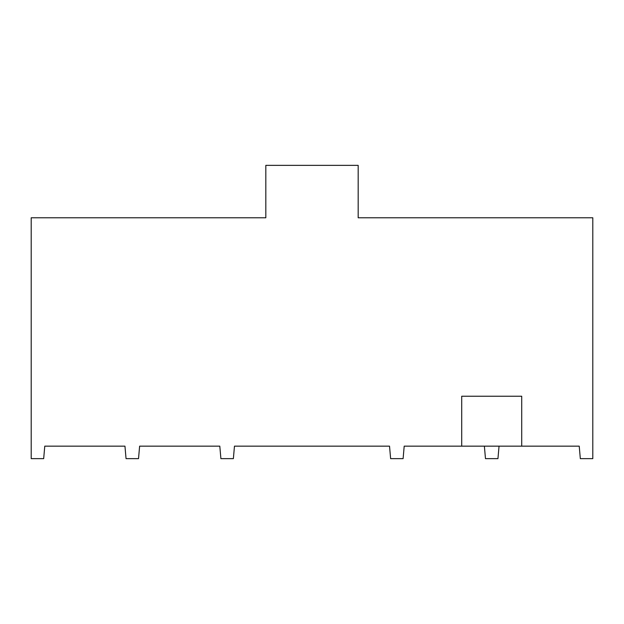 <?xml version="1.0" encoding="UTF-8"?>
<svg xmlns="http://www.w3.org/2000/svg" width="624" height="624" viewBox="0 0 624 624"><rect width="100%" height="100%" fill="white"/><g stroke="black" fill="none" stroke-linecap="round" stroke-linejoin="round"><path stroke-width="0.94" d="M521.719 446.16L521.719 396.24L461.705 396.24L461.705 446.16L579.228 446.16L580.32 458.64L592.8 458.64L592.8 217.776L358.176 217.776L358.176 165.36L265.824 165.36L265.824 217.776L31.2 217.776L31.2 458.64L43.68 458.64L44.772 446.16L124.956 446.16L126.048 458.64L138.528 458.64L139.62 446.16L219.804 446.16L220.896 458.64L233.376 458.64L234.468 446.16L389.532 446.16L390.624 458.64L403.104 458.64L404.196 446.16L461.705 446.16M484.38 446.16L485.472 458.64L497.952 458.64L499.044 446.16"/></g></svg>
